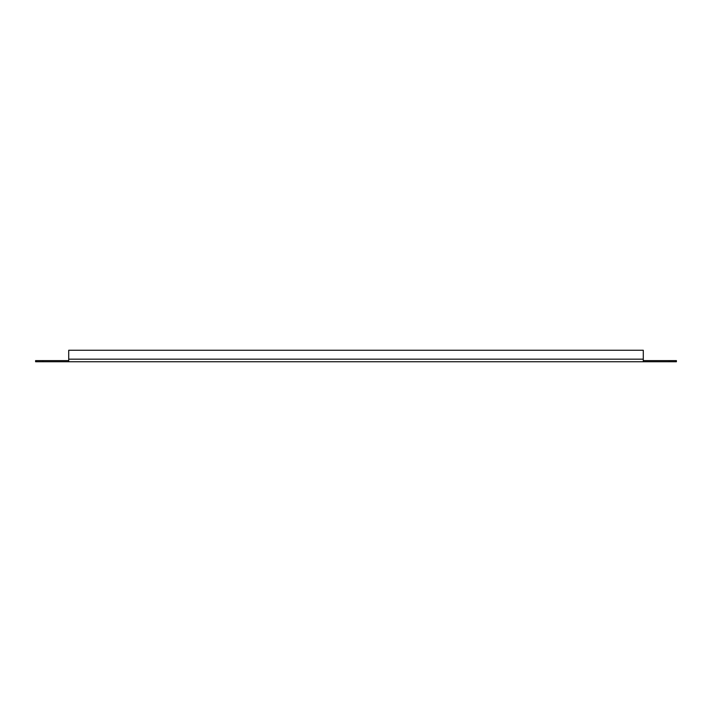<?xml version="1.0" encoding="UTF-8"?>
<svg xmlns="http://www.w3.org/2000/svg" width="712" height="712" viewBox="0 0 712 712"><rect width="100%" height="100%" fill="white"/><g stroke="black" fill="none" stroke-linecap="round" stroke-linejoin="round"><path stroke-width="1.07" d="M669.2 360.61L676.4 360.61L676.4 361.758L669.2 361.758L669.2 360.61L643.283 360.61L643.283 361.758L35.6 361.758L35.6 360.61L42.8 360.61L42.8 361.758M42.8 360.61L68.717 360.61L68.717 361.758M669.2 361.758L643.283 361.758M68.717 360.61L68.717 350.242L643.283 350.242L643.283 360.61M68.717 359.168L643.283 359.168"/></g></svg>
